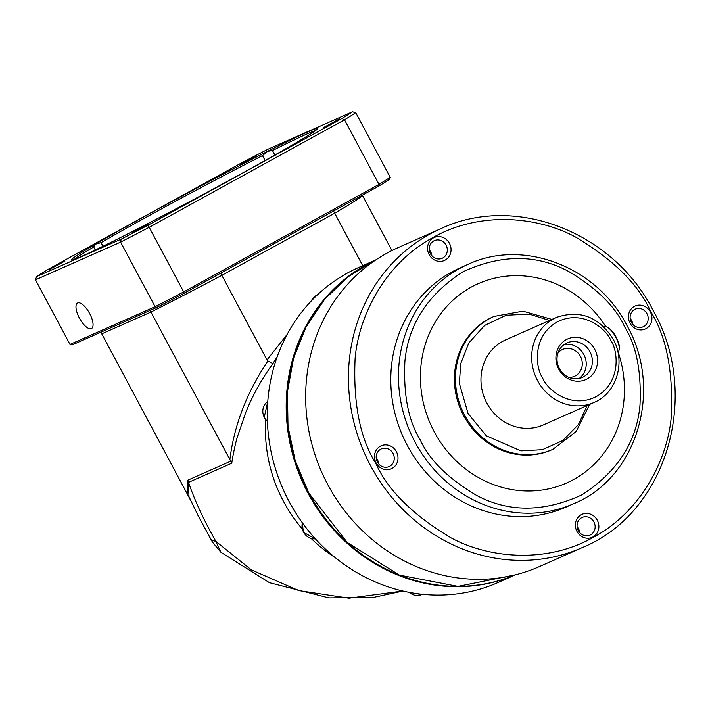 <?xml version="1.0" encoding="UTF-8"?>
<svg xmlns="http://www.w3.org/2000/svg" width="710" height="710" viewBox="0 0 710 710"><rect width="100%" height="100%" fill="white"/><g stroke="black" fill="none" stroke-linecap="round" stroke-linejoin="round"><path stroke-width="1.06" d="M189.641 498.225L188.958 496.654L188.54 482.365C194.593 500.275 203.708 519.951 215.902 541.402L251.438 569.926L298.759 590.587L348.912 598.193L402.872 591.022M277.148 356.935A142.453 131.439 66.1 0 0 272.924 363.591C261.883 378.741 252.813 395.044 245.731 412.501L237.105 437.795C235.711 442.126 232.241 458.305 231.806 463.195L188.54 482.365L187.848 480.173L187.653 494.684L100.891 332.191M198.294 516.055L212.521 542.218L220.845 552.194L215.902 541.402L211.411 540.141L197.611 514.75M391.92 250.541L362.561 195.561A148.266 4.535 151.9 0 1 334.703 213.204L362.721 265.682M229.854 459.814C234.025 425.645 246.645 392.781 267.714 361.239L221.839 275.329A148.266 4.535 151.9 0 1 150.946 312.045L101.761 333.833L150.946 312.045L231.806 463.195M220.677 273.146L221.839 275.329L334.703 213.204L221.839 275.329A148.266 4.535 151.9 0 1 150.946 312.045L150.067 310.394M187.653 494.684L190.289 499.725M221.121 552.424L269.516 582.715L328.828 597.891L373.558 597.394L402.961 591.039M272.924 363.591L267.918 360.946M375.865 259.878A172.246 158.934 66.1 0 0 308.069 493.255A172.246 158.934 66.1 0 0 515.407 574.816M375.927 259.833L358.701 267.466A172.246 158.934 66.1 0 0 289.165 501.633A172.246 158.934 66.1 0 0 498.251 582.44L515.478 574.798M79.396 318.062A14.537 5.582 61.2 0 1 77.514 303.055A14.537 5.582 61.2 0 1 89.646 313.518A14.537 5.582 61.2 0 1 91.537 328.526A14.537 5.582 61.2 0 1 79.396 318.062M265.132 160.522L262.505 155.605L267.67 151.301L272.498 150.564A138.086 4.224 151.9 0 1 306.897 134.012A138.086 4.224 151.9 0 1 315.524 130.569M274.877 155.02L272.498 150.564M95.255 250.009L93.658 247L95.504 244.142L101.033 242.669A138.086 4.224 151.9 0 1 262.505 155.605M102.959 246.272L101.033 242.669M121.374 237.113A139.542 4.269 151.9 0 1 81.668 256.328A139.542 4.269 151.9 0 1 71.55 260.02A139.542 4.269 151.9 0 1 95.504 244.142A139.542 4.269 151.9 0 1 267.67 151.301A139.542 4.269 151.9 0 1 317.627 128.625A139.542 4.269 151.9 0 1 293.549 144.272A139.542 4.269 151.9 0 1 121.374 237.113M339.451 118.907L323.44 127.596L339.451 118.907M64.929 261.067L48.919 269.756L64.929 261.067M148.248 224.156L132.237 232.836L148.248 224.156M256.124 155.827L240.113 164.507L256.124 155.827M69.988 344.421L72.038 344.971L156.777 307.421L155.108 306.711A188.966 5.786 -28.1 0 0 183.686 291.908L149.198 227.306A188.966 5.786 151.9 0 1 120.611 242.11L155.108 306.711L69.988 344.421L35.5 279.829L120.611 242.11L121.108 239.155L36.583 276.607A186.641 5.716 151.9 0 1 47.135 269.924L241.08 163.167A186.641 5.716 151.9 0 1 267.945 149.251L352.471 111.807A186.641 5.716 151.9 0 1 341.909 118.49L147.964 225.248A186.641 5.716 151.9 0 1 121.108 239.155M74.337 259.354A138.086 4.224 151.9 0 1 93.658 247M35.5 279.829L36.583 276.607M362.348 195.161L362.561 195.561A148.266 4.535 151.9 0 1 334.703 213.204L333.54 211.021M147.964 225.248L149.198 227.306L344.51 119.804L378.998 184.396A188.966 5.786 151.9 0 0 390.234 177.287L389.55 179.293A187.511 5.742 151.9 0 1 378.741 186.144L184.289 293.177A187.511 5.742 151.9 0 1 156.777 307.421M378.741 186.144L378.998 184.396L183.686 291.908L184.289 293.177M390.234 177.287L355.737 112.686A188.966 5.786 151.9 0 1 344.51 119.804L341.909 118.49M355.737 112.686L352.471 111.807M441.017 228.611L398.239 247.568A174.429 160.948 66.1 0 0 327.825 484.699A174.429 160.948 66.1 0 0 539.556 566.518L582.333 547.561A174.429 160.948 -113.9 0 1 370.602 465.742A174.429 160.948 -113.9 0 1 441.017 228.611C514.883 193.706 613.254 231.771 653.076 310.323C701.613 395.63 666.726 513.241 582.333 547.561M630.019 323.112A12.567 11.6 -113.9 0 1 634.261 306.436A12.567 11.6 -113.9 0 1 650.351 311.921A12.567 11.6 -113.9 0 1 646.1 328.597A12.567 11.6 -113.9 0 1 630.019 323.112M646.97 313.669A9.665 8.919 66.1 0 0 635.246 309.134A9.665 8.919 66.1 0 0 631.341 322.269A9.665 8.919 66.1 0 0 643.074 326.804A9.665 8.919 66.1 0 0 646.97 313.669M376.078 462.893A12.567 11.6 -113.9 0 1 380.329 446.208A12.567 11.6 -113.9 0 1 396.411 451.702A12.567 11.6 -113.9 0 1 392.168 468.378A12.567 11.6 -113.9 0 1 376.078 462.893M393.038 453.45A9.665 8.919 66.1 0 0 381.305 448.915A9.665 8.919 66.1 0 0 377.409 462.05A9.665 8.919 66.1 0 0 389.133 466.585A9.665 8.919 66.1 0 0 393.038 453.45M566.207 507.011A130.817 120.709 -113.9 0 1 407.407 445.649A130.817 120.709 -113.9 0 1 460.222 267.803L467.908 264.395A130.817 120.709 -113.9 0 0 415.093 442.241A130.817 120.709 -113.9 0 0 573.893 503.612L566.207 507.011M576.955 531.417A12.567 11.6 -113.9 0 1 581.206 514.741A12.567 11.6 -113.9 0 1 597.288 520.226A12.567 11.6 -113.9 0 1 593.036 536.902A12.567 11.6 -113.9 0 1 576.955 531.417M593.915 521.974A9.665 8.919 66.1 0 0 582.182 517.448A9.665 8.919 66.1 0 0 578.286 530.583A9.665 8.919 66.1 0 0 590.01 535.109A9.665 8.919 66.1 0 0 593.915 521.974M429.142 254.588A12.567 11.6 -113.9 0 1 433.393 237.903A12.567 11.6 -113.9 0 1 449.474 243.397A12.567 11.6 -113.9 0 1 445.223 260.073A12.567 11.6 -113.9 0 1 429.142 254.588M446.093 245.145A9.665 8.919 66.1 0 0 434.369 240.61A9.665 8.919 66.1 0 0 430.464 253.745A9.665 8.919 66.1 0 0 442.197 258.28A9.665 8.919 66.1 0 0 446.093 245.145M632.779 324.319A9.665 8.919 66.1 0 0 631.598 320.476A9.665 8.919 66.1 0 0 630.169 318.435M378.838 464.1A9.665 8.919 66.1 0 0 377.667 460.257A9.665 8.919 66.1 0 0 376.238 458.207M579.715 532.624A9.665 8.919 66.1 0 0 578.543 528.79A9.665 8.919 66.1 0 0 577.106 526.74M431.902 255.795A9.665 8.919 66.1 0 0 430.73 251.952A9.665 8.919 66.1 0 0 429.293 249.902M605.772 326.573A109.02 100.589 66.1 0 0 478.274 283.654A109.02 100.589 -113.9 0 1 605.79 326.582M566.598 482.995A109.02 100.589 66.1 0 0 618.082 351.947A109.02 100.589 -113.9 0 1 566.598 482.995A109.02 100.589 -113.9 0 1 434.263 431.858A109.02 100.589 -113.9 0 1 478.274 283.645M551.865 449.776A72.677 67.059 -113.9 0 1 463.648 415.678A72.677 67.059 -113.9 0 1 492.988 316.873L494.018 316.42A72.677 67.059 -113.9 0 0 464.677 415.226A72.677 67.059 -113.9 0 0 552.904 449.315L551.865 449.776M543.327 424.944A46.514 42.919 -113.9 0 1 486.865 403.12A46.514 42.919 -113.9 0 1 505.644 339.886L556.365 317.414A46.514 42.919 -113.9 0 0 537.585 380.649A46.514 42.919 -113.9 0 0 594.048 402.464L543.327 424.944M617.904 352.08A14.537 5.582 -118.8 0 0 619.111 349.923A14.537 5.582 -118.8 0 0 615.827 337.197A14.537 5.582 -118.8 0 0 606.367 326.769A14.537 5.582 -118.8 0 0 603.855 326.653L603.855 326.653M558.743 369.164A22.25 20.537 -113.9 0 1 566.269 339.637A22.25 20.537 -113.9 0 1 594.74 349.355A22.25 20.537 -113.9 0 1 587.223 378.883A22.25 20.537 -113.9 0 1 558.743 369.164M589.974 351.752A18.895 17.439 66.1 0 0 567.041 342.886A18.895 17.439 66.1 0 0 559.409 368.579A18.895 17.439 66.1 0 0 582.351 377.445A18.895 17.439 66.1 0 0 589.974 351.752M579.129 378.483A18.895 17.439 66.1 0 0 583.833 354.476A18.895 17.439 66.1 0 0 564.113 344.572M558.024 352.914A14.688 13.552 -113.9 0 1 562.595 349.462A14.688 13.552 -113.9 0 1 580.425 356.349A14.688 13.552 -113.9 0 1 574.496 376.318A14.688 13.552 -113.9 0 1 568.87 377.392M619.173 349.568A13.951 5.361 -118.8 0 0 619.244 349.249A13.951 5.361 -118.8 0 0 615.872 336.62A13.951 5.361 -118.8 0 0 607.006 327.017A13.951 5.361 -118.8 0 0 606.695 326.902M334.996 557.439A142.453 131.439 -113.9 0 1 311.273 538.571M302.087 528.728A142.453 131.439 -113.9 0 1 283.565 501.526A142.453 131.439 -113.9 0 1 265.788 419.956M187.848 480.173L230.714 461.18M267.013 359.917L287.089 334.499M311.211 301.049L316.971 295.165A12.354 11.404 66.1 0 0 311.415 300.836M267.404 421.527L264.173 417.586L267.776 401.594A12.354 11.404 66.1 0 0 264.386 417.515A12.354 11.404 66.1 0 0 267.395 421.287M302.398 522.853A12.354 11.404 66.1 0 0 303.578 532.189A12.354 11.404 66.1 0 0 315.355 538.837L303.365 532.26L302.3 522.711M409.404 592.397A12.354 11.404 66.1 0 0 421.598 594.598L422.326 594.279M375.67 463.115C359.917 438.07 353.074 403.031 355.133 358.009C359.047 314.184 386.133 262.558 433.144 237.451C479.525 211.154 536.911 216.284 575.215 236.865C613.502 259.674 638.68 284.621 650.759 311.69C666.512 336.744 673.355 371.783 671.296 416.805C667.382 460.63 640.296 512.247 593.285 537.355C546.904 563.651 489.518 558.53 451.214 537.949C412.936 515.132 387.749 490.193 375.67 463.115M375.794 259.922A172.246 158.934 66.1 0 0 308.841 492.917A172.246 158.934 66.1 0 0 515.327 574.843L457.985 586.389L399.348 575.091L347.27 542.484L308.735 492.953L295.191 460.604L288.003 426.399L287.443 391.787L293.558 358.177L306.081 326.973L324.514 299.46L348.077 276.793L375.794 259.922M420.16 439.623C408.445 420.995 403.36 394.938 404.895 361.461C408.206 324.621 427.544 294.739 462.902 271.815C501.118 254.242 536.325 254.091 568.541 271.38C597.003 288.34 615.73 306.889 624.72 327.017C636.426 345.655 641.52 371.703 639.985 405.179C636.666 442.019 617.336 471.901 581.978 494.826C543.762 512.398 508.546 512.549 476.339 495.26C447.868 478.3 429.142 459.752 420.16 439.623M587.197 405.499L578.357 424.669L562.826 440.511L542.458 449.678L520.865 450.877L486.261 435.78L468.059 413.477L459.379 383.48L460.71 363.644L468.813 342.974L484.593 325.446L506.15 315.231L529.181 314.095L549.513 320.45M542.653 378.022C535.473 367.904 531.932 336.487 556.897 322.091C582.404 308.708 606.402 328.863 610.84 340.489C618.011 350.607 621.552 382.033 596.586 396.428C571.088 409.812 547.091 389.648 542.653 378.022M208.607 535.367L212.503 542.183M189.614 498.163L188.958 496.654M188.984 496.68L198.25 515.957M409.049 592.326L421.598 594.598M573.893 503.612C637.269 477.812 663.406 389.586 627.028 325.65C597.181 266.765 523.385 238.187 467.908 264.395M551.892 319.393L522.924 311.131L494.018 316.42M594.048 402.464C616.768 393.189 626.051 361.772 613.147 339.123C598.885 316.749 579.963 309.516 556.365 317.414M589.575 404.452L576.236 431.458L552.904 449.315M607.006 327.017L606.367 326.769M619.244 349.249L619.111 349.923"/></g></svg>
